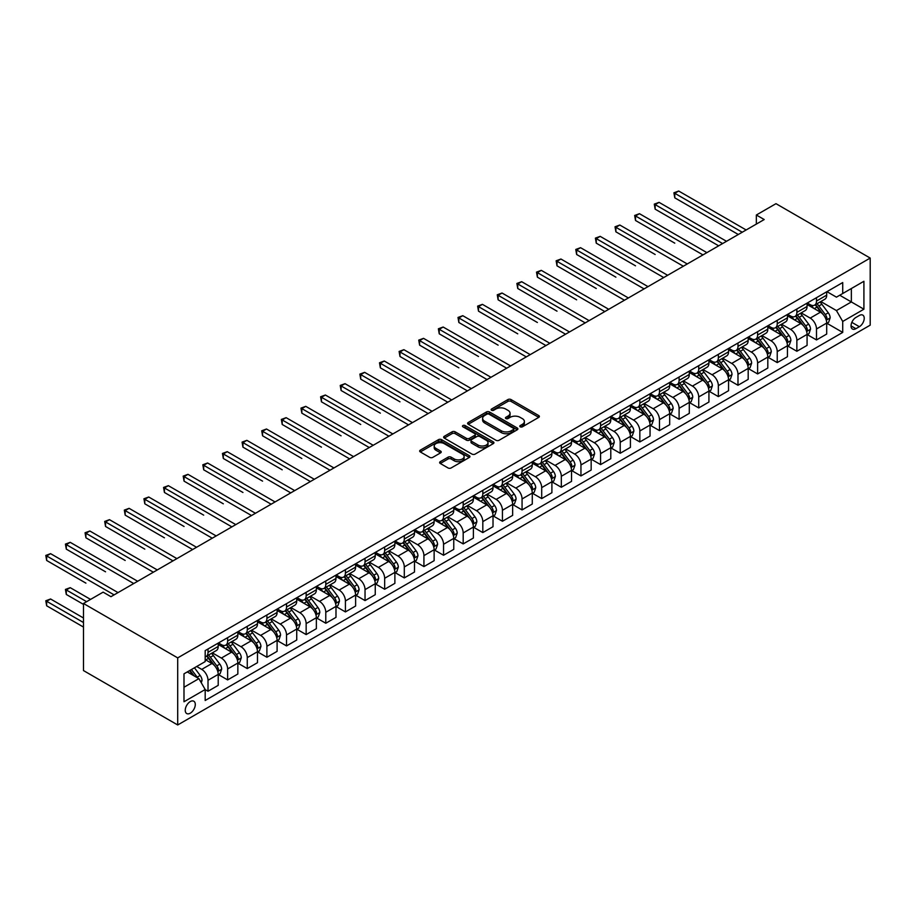 <?xml version="1.0" encoding="UTF-8"?>
<svg xmlns="http://www.w3.org/2000/svg" width="916" height="916" viewBox="0 0 916 916"><rect width="100%" height="100%" fill="white"/><g stroke="black" fill="none" stroke-linecap="round" stroke-linejoin="round"><path stroke-width="1.37" d="M520.231 426.822A1.523 0.882 0 0 0 522.383 426.822L538.757 417.364A2.175 1.26 0 0 0 539.398 416.471A2.175 1.26 0 0 0 538.757 415.578L511.014 399.559A2.175 1.26 0 0 0 507.933 399.559L491.56 409.017A1.523 0.882 0 0 0 491.113 409.647A1.523 0.882 0 0 0 491.56 410.265A1.523 0.882 0 0 0 493.713 410.265L495.831 409.04A6.973 4.03 0 0 1 505.701 409.04L508.014 410.379A6.973 4.03 0 0 1 510.052 413.219A6.973 4.03 0 0 1 508.014 416.07L505.895 417.295A1.523 0.882 0 0 0 505.449 417.914A1.523 0.882 0 0 0 505.895 418.543A1.523 0.882 0 0 0 508.048 418.543L510.166 417.318A6.973 4.03 0 0 1 520.036 417.318L522.349 418.646A6.973 4.03 0 0 1 524.387 421.497A6.973 4.03 0 0 1 522.349 424.348L520.231 425.574A1.523 0.882 0 0 0 519.784 426.192A1.523 0.882 0 0 0 520.231 426.822L520.231 425.574M190.265 713.186A7.11 4.099 120 0 0 194.913 706.923A7.11 4.099 120 0 0 193.814 701.232A7.11 4.099 120 0 0 190.265 701.576A7.11 4.099 120 0 0 185.627 707.839A7.11 4.099 120 0 0 186.715 713.541A7.11 4.099 120 0 0 190.265 713.186M440.275 461.675A2.175 1.26 0 0 0 439.634 462.569A2.175 1.26 0 0 0 440.275 463.462L448.05 467.95A2.175 1.26 0 0 0 451.141 467.95L469.324 457.45A2.175 1.26 0 0 0 469.965 456.557A2.175 1.26 0 0 0 469.324 455.676L441.581 439.657A2.175 1.26 0 0 0 438.501 439.657L420.307 450.157A2.175 1.26 0 0 0 419.677 451.038A2.175 1.26 0 0 0 420.307 451.931L429.707 457.359A2.175 1.26 0 0 0 432.799 457.359L440.573 452.87A2.175 1.26 0 0 0 441.214 451.977A2.175 1.26 0 0 0 440.573 451.084L435.913 448.393A5.828 3.366 0 0 1 434.207 446.012A5.828 3.366 0 0 1 437.802 442.909A5.828 3.366 0 0 1 444.157 443.63L462.431 454.176A5.828 3.366 0 0 1 464.137 456.557A5.828 3.366 0 0 1 460.53 459.672A5.828 3.366 0 0 1 454.176 458.939L451.141 457.187A2.175 1.26 0 0 0 448.05 457.187L440.275 461.675L440.275 463.462M870.2 258.072L775.978 203.673L756.353 215.008L764.207 219.542L110.962 596.682L103.119 592.148L83.482 603.484L177.704 657.883L870.2 258.072L870.2 325.157L177.704 724.968L177.704 657.883M495.991 440.275A2.175 1.26 0 0 0 499.071 440.275L517.265 429.776A2.175 1.26 0 0 0 517.895 428.883A2.175 1.26 0 0 0 517.265 428.001L489.522 411.982A2.175 1.26 0 0 0 486.43 411.982L468.248 422.482A2.175 1.26 0 0 0 467.607 423.364A2.175 1.26 0 0 0 468.248 424.257L495.991 440.275M463.542 427.142A1.523 0.882 0 0 1 465.088 427.36L493.266 443.63L475.106 454.118A2.175 1.26 0 0 1 472.026 454.118L444.283 438.1L444.283 436.314A2.175 1.26 0 0 0 443.642 437.207A2.175 1.26 0 0 0 444.283 438.1M444.283 436.314L452.057 431.825A2.175 1.26 0 0 1 455.149 431.825L466.393 438.317A2.175 1.26 0 0 0 469.484 438.317L474.637 435.34A2.175 1.26 0 0 0 475.278 434.447A2.175 1.26 0 0 0 474.637 433.554L462.924 426.799A1.523 0.882 0 0 1 462.477 426.169A1.523 0.882 0 0 1 463.427 425.356A1.523 0.882 0 0 1 465.088 425.551L493.289 441.833A2.175 1.26 0 0 1 493.93 442.726A2.175 1.26 0 0 1 493.289 443.607L493.289 441.833M859.368 315.459L855.91 317.451A6.881 3.973 120 0 0 851.411 323.52A6.881 3.973 120 0 0 852.464 329.039A6.881 3.973 120 0 0 855.91 328.695L859.368 326.703A6.881 3.973 120 0 0 863.857 320.634A6.881 3.973 120 0 0 862.803 315.115A6.881 3.973 120 0 0 859.368 315.459M826.942 291.666L836.434 297.15L842.72 293.521L842.72 282.552L205.184 650.623L205.184 661.604L183.99 673.832L183.99 701.759L205.184 689.519L205.184 700.488L842.72 332.416L842.72 321.447L836.434 310.57L820.828 301.547M842.72 293.521L863.914 281.281L863.914 309.207L842.72 321.447M83.482 603.484L83.482 670.569L177.704 724.968M756.353 215.008L756.353 224.076M839.732 295.238L851.353 301.948L851.353 288.54L863.914 281.281M836.434 310.57L851.353 301.948L863.914 309.207M183.99 687.252L198.898 678.642L187.288 671.932M205.184 689.611L208.012 691.248L208.012 680.279A8.885 5.13 -120 0 0 201.726 669.39L196.7 666.493M208.012 691.248L218.214 685.351L218.214 674.382A8.885 5.13 -120 0 0 211.94 663.505L205.184 659.6M218.455 674.611L227.637 679.912L227.637 668.943A8.885 5.13 -120 0 0 221.363 658.066L212.34 652.856M227.637 679.912L237.851 674.016L237.851 663.047A8.885 5.13 -120 0 0 231.565 652.169L218.214 644.463M238.08 663.276L247.263 668.577L247.263 657.608A8.885 5.13 -120 0 0 240.988 646.73L231.966 641.521M247.263 668.577L257.476 662.692L257.476 651.723A8.885 5.13 -120 0 0 251.19 640.834L237.851 633.128M257.705 651.94L266.899 657.253L266.899 646.272A8.885 5.13 -120 0 0 260.613 635.395L251.591 630.197M266.899 657.253L277.101 651.356L277.101 640.387A8.885 5.13 -120 0 0 270.827 629.51L257.476 621.804M277.342 640.616L286.525 645.917L286.525 634.948A8.885 5.13 -120 0 0 280.239 624.071L271.228 618.861M286.525 645.917L296.727 640.021L296.727 629.052A8.885 5.13 -120 0 0 290.452 618.174L277.101 610.468M296.967 629.281L306.15 634.582L306.15 623.613A8.885 5.13 -120 0 0 299.875 612.735L290.853 607.526M306.15 634.582L316.364 628.685L316.364 617.716A8.885 5.13 -120 0 0 310.077 606.839L296.727 599.133M316.593 617.945L325.787 623.246L325.787 612.277A8.885 5.13 -120 0 0 319.501 601.4L310.478 596.19M325.787 623.246L335.989 617.361L335.989 606.392A8.885 5.13 -120 0 0 329.703 595.503L316.364 587.797M336.229 606.61L345.412 611.922L345.412 600.953A8.885 5.13 -120 0 0 339.126 590.064L330.115 584.866M345.412 611.922L355.614 606.026L355.614 595.057A8.885 5.13 -120 0 0 349.34 584.179L335.989 576.473M355.855 595.285L365.037 600.587L365.037 589.618A8.885 5.13 -120 0 0 358.763 578.74L349.74 573.53M365.037 600.587L375.251 594.69L375.251 583.721A8.885 5.13 -120 0 0 368.965 572.844L355.614 565.138M375.48 583.95L384.663 589.251L384.663 578.282A8.885 5.13 -120 0 0 378.388 567.405L369.366 562.195M384.663 589.251L394.876 583.355L394.876 572.385A8.885 5.13 -120 0 0 388.59 561.508L375.251 553.802M395.105 572.615L404.3 577.916L404.3 566.947A8.885 5.13 -120 0 0 398.013 556.069L388.991 550.86M404.3 577.916L414.501 572.031L414.501 561.061A8.885 5.13 -120 0 0 408.227 550.173L394.876 542.467M414.742 561.279L423.925 566.592L423.925 555.623A8.885 5.13 -120 0 0 417.639 544.734L408.628 539.535M423.925 566.592L434.127 560.695L434.127 549.726A8.885 5.13 -120 0 0 427.852 538.848L414.501 531.143M434.367 549.955L443.55 555.256L443.55 544.287A8.885 5.13 -120 0 0 437.275 533.41L428.253 528.2M443.55 555.256L453.764 549.36L453.764 538.39A8.885 5.13 -120 0 0 447.477 527.513L434.127 519.807M453.993 538.619L463.187 543.921L463.187 532.952A8.885 5.13 -120 0 0 456.901 522.074L447.878 516.864M463.187 543.921L473.389 538.035L473.389 527.055A8.885 5.13 -120 0 0 467.103 516.177L453.764 508.472M473.629 527.284L482.812 532.585L482.812 521.616A8.885 5.13 -120 0 0 476.526 510.739L467.515 505.529M482.812 532.585L493.014 526.7L493.014 515.731A8.885 5.13 -120 0 0 486.74 504.853L473.389 497.148M493.255 515.96L502.437 521.261L502.437 510.292A8.885 5.13 -120 0 0 496.163 499.403L487.14 494.205M502.437 521.261L512.651 515.365L512.651 504.395A8.885 5.13 -120 0 0 506.365 493.518L493.014 485.812M512.88 504.624L522.063 509.926L522.063 498.957A8.885 5.13 -120 0 0 515.788 488.079L506.766 482.869M522.063 509.926L532.276 504.029L532.276 493.06A8.885 5.13 -120 0 0 525.99 482.182L512.651 474.477M532.505 493.289L541.7 498.59L541.7 487.621A8.885 5.13 -120 0 0 535.413 476.744L526.391 471.534M541.7 498.59L551.901 492.705L551.901 481.736A8.885 5.13 -120 0 0 545.627 470.847L532.276 463.141M552.142 481.953L561.325 487.266L561.325 476.286A8.885 5.13 -120 0 0 555.039 465.408L546.028 460.21M561.325 487.266L571.527 481.369L571.527 470.4A8.885 5.13 -120 0 0 565.252 459.523L551.901 451.817M571.767 470.629L580.95 475.931L580.95 464.962A8.885 5.13 -120 0 0 574.675 454.084L565.653 448.874M580.95 475.931L591.163 470.034L591.163 459.065A8.885 5.13 -120 0 0 584.877 448.187L571.527 440.481M591.393 459.294L600.587 464.595L600.587 453.626A8.885 5.13 -120 0 0 594.301 442.749L585.278 437.539M600.587 464.595L610.789 458.698L610.789 447.729A8.885 5.13 -120 0 0 604.503 436.852L591.163 429.146M611.029 447.958L620.212 453.26L620.212 442.291A8.885 5.13 -120 0 0 613.926 431.413L604.915 426.203M620.212 453.26L630.414 447.374L630.414 436.405A8.885 5.13 -120 0 0 624.139 425.516L610.789 417.81M630.655 436.623L639.837 441.936L639.837 430.967A8.885 5.13 -120 0 0 633.563 420.078L624.54 414.879M639.837 441.936L650.051 436.039L650.051 425.07A8.885 5.13 -120 0 0 643.765 414.192L630.414 406.486M650.28 425.299L659.463 430.6L659.463 419.631A8.885 5.13 -120 0 0 653.188 408.754L644.166 403.544M659.463 430.6L669.676 424.703L669.676 413.734A8.885 5.13 -120 0 0 663.39 402.857L650.051 395.151M669.905 413.963L679.1 419.265L679.1 408.296A8.885 5.13 -120 0 0 672.813 397.418L663.791 392.208M679.1 419.265L689.301 413.368L689.301 402.399A8.885 5.13 -120 0 0 683.027 391.521L669.676 383.815M689.542 402.628L698.725 407.929L698.725 396.96A8.885 5.13 -120 0 0 692.439 386.083L683.428 380.873M698.725 407.929L708.927 402.044L708.927 391.075A8.885 5.13 -120 0 0 702.652 380.186L689.301 372.48M709.167 391.292L718.35 396.605L718.35 385.636A8.885 5.13 -120 0 0 712.076 374.747L703.053 369.549M718.35 396.605L728.563 390.708L728.563 379.739A8.885 5.13 -120 0 0 722.277 368.862L708.927 361.156M728.793 379.968L737.987 385.27L737.987 374.3A8.885 5.13 -120 0 0 731.701 363.423L722.678 358.213M737.987 385.27L748.189 379.373L748.189 368.404A8.885 5.13 -120 0 0 741.903 357.526L728.563 349.82M748.429 368.633L757.612 373.934L757.612 362.965A8.885 5.13 -120 0 0 751.326 352.087L742.315 346.878M757.612 373.934L767.814 368.049L767.814 357.068A8.885 5.13 -120 0 0 761.54 346.191L748.189 338.485M768.055 357.297L777.237 362.599L777.237 351.63A8.885 5.13 -120 0 0 770.963 340.752L761.94 335.542M777.237 362.599L787.451 356.713L787.451 345.744A8.885 5.13 -120 0 0 781.165 334.867L767.814 327.161M787.68 345.973L796.863 351.275L796.863 340.305A8.885 5.13 -120 0 0 790.588 329.416L781.566 324.218M796.863 351.275L807.076 345.378L807.076 334.409A8.885 5.13 -120 0 0 800.79 323.531L787.451 315.825M807.305 334.638L816.5 339.939L816.5 328.97A8.885 5.13 -120 0 0 810.213 318.092L801.191 312.883M816.5 339.939L826.701 334.042L826.701 323.073A8.885 5.13 -120 0 0 820.427 312.196L807.076 304.49M807.305 302.99L810.213 304.673A8.885 5.13 -120 0 0 814.656 305.108A8.885 5.13 -120 0 0 816.5 301.043L816.5 297.689M787.68 314.325L790.588 316.009A8.885 5.13 -120 0 0 795.031 316.444A8.885 5.13 -120 0 0 796.863 312.379L796.863 309.024M768.055 325.661L770.963 327.333A8.885 5.13 -120 0 0 775.394 327.779A8.885 5.13 -120 0 0 777.237 323.714L777.237 320.36M748.429 336.996L751.326 338.668A8.885 5.13 -120 0 0 755.769 339.115A8.885 5.13 -120 0 0 757.612 335.038L757.612 331.684M728.793 348.32L731.701 350.004A8.885 5.13 -120 0 0 736.143 350.439A8.885 5.13 -120 0 0 737.987 346.374L737.987 343.019M709.167 359.656L712.076 361.339A8.885 5.13 -120 0 0 716.518 361.774A8.885 5.13 -120 0 0 718.35 357.709L718.35 354.355M689.542 370.991L692.439 372.663A8.885 5.13 -120 0 0 696.881 373.11A8.885 5.13 -120 0 0 698.725 369.045L698.725 365.69M669.905 382.327L672.813 383.999A8.885 5.13 -120 0 0 677.256 384.434A8.885 5.13 -120 0 0 679.1 380.369L679.1 377.014M650.28 393.651L653.188 395.334A8.885 5.13 -120 0 0 657.631 395.769A8.885 5.13 -120 0 0 659.463 391.705L659.463 388.35M630.655 404.986L633.563 406.658A8.885 5.13 -120 0 0 637.994 407.105A8.885 5.13 -120 0 0 639.837 403.04L639.837 399.685M611.029 416.322L613.926 417.994A8.885 5.13 -120 0 0 618.369 418.44A8.885 5.13 -120 0 0 620.212 414.375L620.212 411.021M591.393 427.646L594.301 429.329A8.885 5.13 -120 0 0 598.743 429.764A8.885 5.13 -120 0 0 600.587 425.7L600.587 422.345M571.767 438.982L574.675 440.665A8.885 5.13 -120 0 0 579.118 441.1A8.885 5.13 -120 0 0 580.95 437.035L580.95 433.68M552.142 450.317L555.039 451.989A8.885 5.13 -120 0 0 559.481 452.435A8.885 5.13 -120 0 0 561.325 448.371L561.325 445.016M532.505 461.653L535.413 463.324A8.885 5.13 -120 0 0 539.856 463.771A8.885 5.13 -120 0 0 541.7 459.695L541.7 456.34M512.88 472.977L515.788 474.66A8.885 5.13 -120 0 0 520.231 475.095A8.885 5.13 -120 0 0 522.063 471.03L522.063 467.675M493.255 484.312L496.163 485.995A8.885 5.13 -120 0 0 500.594 486.43A8.885 5.13 -120 0 0 502.437 482.366L502.437 479.011M473.629 495.648L476.526 497.319A8.885 5.13 -120 0 0 480.969 497.766A8.885 5.13 -120 0 0 482.812 493.701L482.812 490.346M453.993 506.983L456.901 508.655A8.885 5.13 -120 0 0 461.343 509.101A8.885 5.13 -120 0 0 463.187 505.025L463.187 501.67M434.367 518.307L437.275 519.99A8.885 5.13 -120 0 0 441.718 520.425A8.885 5.13 -120 0 0 443.55 516.361L443.55 513.006M414.742 529.643L417.639 531.326A8.885 5.13 -120 0 0 422.081 531.761A8.885 5.13 -120 0 0 423.925 527.696L423.925 524.341M395.105 540.978L398.013 542.65A8.885 5.13 -120 0 0 402.456 543.096A8.885 5.13 -120 0 0 404.3 539.032L404.3 535.677M375.48 552.314L378.388 553.985A8.885 5.13 -120 0 0 382.831 554.42A8.885 5.13 -120 0 0 384.663 550.356L384.663 547.001M355.855 563.638L358.763 565.321A8.885 5.13 -120 0 0 363.194 565.756A8.885 5.13 -120 0 0 365.037 561.691L365.037 558.336M336.229 574.973L339.126 576.645A8.885 5.13 -120 0 0 343.569 577.091A8.885 5.13 -120 0 0 345.412 573.027L345.412 569.672M316.593 586.309L319.501 587.98A8.885 5.13 -120 0 0 323.943 588.427A8.885 5.13 -120 0 0 325.787 584.362L325.787 581.007M296.967 597.633L299.875 599.316A8.885 5.13 -120 0 0 304.318 599.751A8.885 5.13 -120 0 0 306.15 595.686L306.15 592.331M277.342 608.968L280.239 610.651A8.885 5.13 -120 0 0 284.681 611.087A8.885 5.13 -120 0 0 286.525 607.022L286.525 603.667M257.705 620.304L260.613 621.975A8.885 5.13 -120 0 0 265.056 622.422A8.885 5.13 -120 0 0 266.899 618.357L266.899 615.002M238.08 631.639L240.988 633.311A8.885 5.13 -120 0 0 245.431 633.758A8.885 5.13 -120 0 0 247.263 629.681L247.263 626.326M218.455 642.963L221.363 644.646A8.885 5.13 -120 0 0 225.794 645.082A8.885 5.13 -120 0 0 227.637 641.017L227.637 637.662M826.942 323.302L842.72 332.416M814.656 305.108L824.858 299.223A8.885 5.13 -120 0 0 826.701 295.158L826.701 291.803M795.031 316.444L805.233 310.547A8.885 5.13 -120 0 0 807.076 306.482L807.076 303.127M775.394 327.779L785.607 321.882A8.885 5.13 -120 0 0 787.451 317.818L787.451 314.463M755.769 339.115L765.982 333.218A8.885 5.13 -120 0 0 767.814 329.153L767.814 325.798M736.143 350.439L746.345 344.553A8.885 5.13 -120 0 0 748.189 340.477L748.189 337.122M716.518 361.774L726.72 355.877A8.885 5.13 -120 0 0 728.563 351.813L728.563 348.458M696.881 373.11L707.095 367.213A8.885 5.13 -120 0 0 708.927 363.148L708.927 359.793M677.256 384.434L687.458 378.548A8.885 5.13 -120 0 0 689.301 374.484L689.301 371.129M657.631 395.769L667.833 389.884A8.885 5.13 -120 0 0 669.676 385.808L669.676 382.453M637.994 407.105L648.207 401.208A8.885 5.13 -120 0 0 650.051 397.143L650.051 393.788M618.369 418.44L628.582 412.543A8.885 5.13 -120 0 0 630.414 408.479L630.414 405.124M598.743 429.764L608.945 423.879A8.885 5.13 -120 0 0 610.789 419.814L610.789 416.459M579.118 441.1L589.32 435.203A8.885 5.13 -120 0 0 591.163 431.138L591.163 427.783M559.481 452.435L569.695 446.539A8.885 5.13 -120 0 0 571.527 442.474L571.527 439.119M539.856 463.771L550.058 457.874A8.885 5.13 -120 0 0 551.901 453.809L551.901 450.454M520.231 475.095L530.433 469.21A8.885 5.13 -120 0 0 532.276 465.145L532.276 461.79M500.594 486.43L510.807 480.534A8.885 5.13 -120 0 0 512.651 476.469L512.651 473.114M480.969 497.766L491.182 491.869A8.885 5.13 -120 0 0 493.014 487.804L493.014 484.45M461.343 509.101L471.545 503.205A8.885 5.13 -120 0 0 473.389 499.14L473.389 495.785M441.718 520.425L451.92 514.54A8.885 5.13 -120 0 0 453.764 510.464L453.764 507.109M422.081 531.761L432.295 525.864A8.885 5.13 -120 0 0 434.127 521.799L434.127 518.445M402.456 543.096L412.658 537.2A8.885 5.13 -120 0 0 414.501 533.135L414.501 529.78M382.831 554.42L393.033 548.535A8.885 5.13 -120 0 0 394.876 544.47L394.876 541.116M363.194 565.756L373.407 559.871A8.885 5.13 -120 0 0 375.251 555.794L375.251 552.44M343.569 577.091L353.782 571.195A8.885 5.13 -120 0 0 355.614 567.13L355.614 563.775M323.943 588.427L334.145 582.53A8.885 5.13 -120 0 0 335.989 578.465L335.989 575.111M304.318 599.751L314.52 593.866A8.885 5.13 -120 0 0 316.364 589.801L316.364 586.446M284.681 611.087L294.895 605.19A8.885 5.13 -120 0 0 296.727 601.125L296.727 597.77M265.056 622.422L275.258 616.525A8.885 5.13 -120 0 0 277.101 612.461L277.101 609.106M245.431 633.758L255.633 627.861A8.885 5.13 -120 0 0 257.476 623.796L257.476 620.441M225.794 645.082L236.007 639.196A8.885 5.13 -120 0 0 237.851 635.132L237.851 631.777M205.184 656.772A8.885 5.13 -120 0 0 206.169 656.417L216.382 650.52A8.885 5.13 -120 0 0 218.214 646.456L218.214 643.101M206.169 656.417A8.885 5.13 -120 0 0 208.012 652.352L208.012 648.997M198.898 678.642L205.184 689.519M520.838 427.028L522.349 426.158A6.973 4.03 0 0 0 524.387 423.318L524.387 421.497M510.052 413.219L510.052 415.04A6.973 4.03 0 0 1 508.014 417.879L506.502 418.761M538.734 417.375L511.014 401.38A2.175 1.26 0 0 0 507.933 401.38L492.167 410.483M517.265 428.001L517.265 429.776L489.522 413.792A2.175 1.26 0 0 0 486.43 413.792L468.271 424.28L468.248 422.482M513.407 429.512A1.523 0.882 0 0 0 513.853 428.883A1.523 0.882 0 0 0 513.407 428.264L489.052 414.204A1.523 0.882 0 0 0 486.9 414.204L484.656 415.498A6.973 4.03 0 0 0 482.618 418.337A6.973 4.03 0 0 0 484.656 421.188L501.304 430.795A6.973 4.03 0 0 0 511.174 430.795L513.407 429.512L513.407 431.322A1.523 0.882 0 0 0 513.853 430.703L513.853 428.883M482.618 418.337L482.618 420.158A6.973 4.03 0 0 0 484.656 422.997L484.656 421.188M513.407 431.322L511.174 432.615A6.973 4.03 0 0 1 501.304 432.615L484.656 422.997M444.306 438.111L452.057 433.634L452.057 431.825M475.278 434.447L475.278 436.256A2.175 1.26 0 0 1 474.637 437.15L469.484 440.127A2.175 1.26 0 0 1 466.393 440.127L455.149 433.634A2.175 1.26 0 0 0 452.057 433.634M478.072 445.061A5.828 3.366 0 0 0 484.427 445.794A5.828 3.366 0 0 0 488.022 442.68A5.828 3.366 0 0 0 486.316 440.298L479.881 436.577A2.175 1.26 0 0 0 476.801 436.577L471.637 439.565A2.175 1.26 0 0 0 470.996 440.459A2.175 1.26 0 0 0 471.637 441.34L478.072 445.061L478.072 446.871A5.828 3.366 0 0 0 484.427 447.603A5.828 3.366 0 0 0 488.022 444.489L488.022 442.68M470.996 440.459L470.996 442.268A2.175 1.26 0 0 0 471.637 443.161L471.637 441.34M478.072 446.871L471.637 443.161M464.137 456.557L464.137 458.378A5.828 3.366 0 0 1 460.53 461.481A5.828 3.366 0 0 1 454.176 460.759L451.141 458.996A2.175 1.26 0 0 0 448.05 458.996L440.298 463.473M434.207 446.012L434.207 447.832A5.828 3.366 0 0 0 435.913 450.214L435.913 448.393M440.55 452.882L435.913 450.214M469.301 457.462L441.581 441.466A2.175 1.26 0 0 0 438.501 441.466L420.341 451.954L420.307 450.157M826.701 323.44L828.591 322.352L830.159 317.818A5.885 3.401 -120 0 0 828.282 312.803L821.858 304.238A16.992 9.813 -120 0 0 820.015 302.017M813.626 308.28A16.992 9.813 -120 0 0 810.145 304.639M826.163 319.833L826.976 318.07A5.885 3.401 -120 0 0 825.293 314.531L818.881 305.967A16.992 9.813 -120 0 0 817.026 303.746M815.446 304.662A14.106 8.141 60 0 1 817.759 307.284L823.186 314.531M674.783 243.164L635.521 220.493L635.521 215.958L639.448 213.691L706.889 252.633M815.137 304.833A16.992 9.813 60 0 1 816.992 307.055L821.263 312.745M742.223 232.229L674.783 193.299L678.699 191.032L746.151 229.973M738.296 234.496L674.783 197.833L674.783 193.299L673.913 192.795L678.699 191.032M674.783 197.833L673.913 192.795M807.076 334.775L808.954 333.687L810.534 329.153A5.885 3.401 -120 0 0 808.645 324.138L802.233 315.573A16.992 9.813 -120 0 0 800.378 313.352M794 319.604A16.992 9.813 -120 0 0 790.519 315.963M806.538 331.168L807.351 329.405A5.885 3.401 -120 0 0 805.668 325.856L799.256 317.291A16.992 9.813 -120 0 0 797.401 315.081M795.821 315.986A14.106 8.141 60 0 1 798.134 318.619L803.561 325.867M655.146 254.488L615.895 231.828L615.895 227.294L619.823 225.027L687.263 263.968M795.512 316.169A16.992 9.813 60 0 1 797.367 318.379L801.637 324.081M787.451 346.099L789.329 345.011L790.897 340.477A5.885 3.401 -120 0 0 789.019 335.474L782.607 326.909A16.992 9.813 -120 0 0 780.753 324.688M774.375 330.939A16.992 9.813 -120 0 0 770.894 327.298M786.913 342.504L787.726 340.729A5.885 3.401 -120 0 0 786.043 337.191L779.619 328.626A16.992 9.813 -120 0 0 777.764 326.405M776.184 327.321A14.106 8.141 60 0 1 778.497 329.955L783.936 337.202M635.521 265.823L596.259 243.164L596.259 238.629L600.186 236.362L667.638 275.292M775.886 327.493A16.992 9.813 60 0 1 777.741 329.714L782.001 335.416M767.814 357.435L769.703 356.347L771.272 351.813A5.885 3.401 -120 0 0 769.394 346.809L762.982 338.233A16.992 9.813 -120 0 0 761.127 336.023M754.738 342.275A16.992 9.813 -120 0 0 751.269 338.634M767.276 353.828L768.089 352.065A5.885 3.401 -120 0 0 766.406 348.527L759.994 339.962A16.992 9.813 -120 0 0 758.139 337.741M756.559 338.657A14.106 8.141 60 0 1 758.872 341.29L764.299 348.538M615.895 277.159L576.633 254.488L576.633 249.954L580.561 247.686L648.001 286.628M756.261 338.828A16.992 9.813 60 0 1 758.105 341.05L762.375 346.74M722.598 243.564L655.146 204.623L659.073 202.367L726.514 241.297M718.671 245.831L655.146 209.157L655.146 204.623L654.287 204.131L659.073 202.367M655.146 209.157L654.287 204.131M702.961 254.9L634.662 215.466L639.448 213.691M635.521 220.493L634.662 215.466M683.336 266.235L615.025 226.79L619.823 225.027M615.895 231.828L615.025 226.79M748.189 368.77L750.078 367.682L751.647 363.148A5.885 3.401 -120 0 0 749.769 358.133L743.345 349.569A16.992 9.813 -120 0 0 741.491 347.347M735.113 353.599A16.992 9.813 -120 0 0 731.632 349.969M747.651 365.163L748.464 363.4A5.885 3.401 -120 0 0 746.78 359.862L740.368 351.297A16.992 9.813 -120 0 0 738.514 349.076M736.933 349.981A14.106 8.141 60 0 1 739.246 352.614L744.674 359.862M596.259 288.494L557.008 265.823L557.008 261.289L560.935 259.022L628.376 297.963M736.624 350.164A16.992 9.813 60 0 1 738.479 352.385L742.75 358.076M663.711 277.559L595.4 238.126L600.186 236.362M596.259 243.164L595.4 238.126M728.563 380.106L730.441 379.018L732.01 374.484A5.885 3.401 -120 0 0 730.132 369.469L723.72 360.904A16.992 9.813 -120 0 0 721.865 358.683M715.488 364.934A16.992 9.813 -120 0 0 712.007 361.293M728.025 376.499L728.838 374.736A5.885 3.401 -120 0 0 727.155 371.186L720.732 362.621A16.992 9.813 -120 0 0 718.888 360.412M717.297 361.316A14.106 8.141 60 0 1 719.621 363.95L725.048 371.198M576.633 299.818L537.383 277.159L537.383 272.625L541.299 270.357L608.751 309.299M716.999 361.499A16.992 9.813 60 0 1 718.854 363.709L723.113 369.411M708.927 391.43L710.816 390.342L712.385 385.808A5.885 3.401 -120 0 0 710.507 380.804L704.095 372.24A16.992 9.813 -120 0 0 702.24 370.018M695.862 376.27A16.992 9.813 -120 0 0 692.382 372.629M708.4 387.834L709.213 386.06A5.885 3.401 -120 0 0 707.518 382.522L701.106 373.957A16.992 9.813 -120 0 0 699.252 371.736M697.671 372.652A14.106 8.141 60 0 1 699.984 375.285L705.423 382.533M557.008 311.154L517.746 288.494L517.746 283.96L521.673 281.693L589.114 320.623M697.374 372.823A16.992 9.813 60 0 1 699.229 375.045L703.488 380.735M689.301 402.765L691.191 401.677L692.759 397.143A5.885 3.401 -120 0 0 690.882 392.128L684.458 383.564A16.992 9.813 -120 0 0 682.615 381.354M676.226 387.605A16.992 9.813 -120 0 0 672.745 383.964M688.763 399.158L689.576 397.395A5.885 3.401 -120 0 0 687.893 393.857L681.481 385.293A16.992 9.813 -120 0 0 679.626 383.071M678.046 383.987A14.106 8.141 60 0 1 680.359 386.621L685.786 393.869M537.383 322.489L498.121 299.818L498.121 295.284L502.048 293.017L569.489 331.958M677.737 384.159A16.992 9.813 60 0 1 679.592 386.38L683.863 392.071M669.676 414.101L671.554 413.013L673.134 408.479A5.885 3.401 -120 0 0 671.245 403.464L664.833 394.899A16.992 9.813 -120 0 0 662.978 392.678M656.6 398.929A16.992 9.813 -120 0 0 653.119 395.288M669.138 410.494L669.951 408.731A5.885 3.401 -120 0 0 668.268 405.193L661.856 396.628A16.992 9.813 -120 0 0 660.001 394.407M658.421 395.311A14.106 8.141 60 0 1 660.734 397.945L666.161 405.193M517.746 333.825L478.495 311.154L478.495 306.62L482.423 304.352L549.863 343.294M658.112 395.494A16.992 9.813 60 0 1 659.967 397.716L664.237 403.406M650.051 425.436L651.929 424.348L653.497 419.814A5.885 3.401 -120 0 0 651.62 414.799L645.207 406.235A16.992 9.813 -120 0 0 643.353 404.013M636.975 410.265A16.992 9.813 -120 0 0 633.494 406.624M649.513 421.829L650.326 420.055A5.885 3.401 -120 0 0 648.643 416.517L642.219 407.952A16.992 9.813 -120 0 0 640.364 405.731M638.784 406.647A14.106 8.141 60 0 1 641.097 409.28L646.536 416.528M498.121 345.149L458.859 322.489L458.859 317.955L462.786 315.688L530.238 354.629M638.486 406.819A16.992 9.813 60 0 1 640.341 409.04L644.601 414.742M644.074 288.895L575.775 249.461L580.561 247.686M576.633 254.488L575.775 249.461M624.449 300.23L556.138 260.797L560.935 259.022M557.008 265.823L556.138 260.797M604.823 311.566L536.513 272.121L541.299 270.357M537.383 277.159L536.513 272.121M585.198 322.89L516.887 283.456L521.673 281.693M517.746 288.494L516.887 283.456M565.561 334.225L497.262 294.792L502.048 293.017M498.121 299.818L497.262 294.792M630.414 436.76L632.303 435.673L633.872 431.138A5.885 3.401 -120 0 0 631.994 426.135L625.582 417.57A16.992 9.813 -120 0 0 623.727 415.349M617.338 421.6A16.992 9.813 -120 0 0 613.869 417.959M629.876 433.154L630.689 431.39A5.885 3.401 -120 0 0 629.006 427.852L622.594 419.288A16.992 9.813 -120 0 0 620.739 417.066M619.159 417.982A14.106 8.141 60 0 1 621.472 420.616L626.899 427.864M478.495 356.484L439.233 333.813L439.233 329.291L443.161 327.023L510.601 365.953M618.861 418.154A16.992 9.813 60 0 1 620.705 420.375L624.975 426.066M545.936 345.561L477.625 306.127L482.423 304.352M478.495 311.154L477.625 306.127M610.789 448.096L612.678 447.008L614.247 442.474A5.885 3.401 -120 0 0 612.369 437.459L605.945 428.894A16.992 9.813 -120 0 0 604.091 426.673M597.713 432.936A16.992 9.813 -120 0 0 594.232 429.295M610.251 444.489L611.064 442.726A5.885 3.401 -120 0 0 609.38 439.188L602.968 430.623A16.992 9.813 -120 0 0 601.114 428.402M599.533 429.318A14.106 8.141 60 0 1 601.846 431.94L607.274 439.188M458.859 367.82L419.608 345.149L419.608 340.615L423.535 338.348L490.976 377.289M599.224 429.49A16.992 9.813 60 0 1 601.079 431.711L605.35 437.401M526.311 356.897L458 317.451L462.786 315.688M458.859 322.489L458 317.451M591.163 459.431L593.041 458.344L594.61 453.809A5.885 3.401 -120 0 0 592.732 448.794L586.32 440.23A16.992 9.813 -120 0 0 584.465 438.008M578.088 444.26A16.992 9.813 -120 0 0 574.607 440.619M590.625 455.825L591.438 454.061A5.885 3.401 -120 0 0 589.755 450.523L583.332 441.959A16.992 9.813 -120 0 0 581.488 439.737M579.897 440.642A14.106 8.141 60 0 1 582.221 443.275L587.648 450.523M439.233 379.144L399.983 356.484L399.983 351.95L403.899 349.683L471.351 388.624M579.599 440.825A16.992 9.813 60 0 1 581.454 443.046L585.713 448.737M506.674 368.221L438.375 328.787L443.161 327.023M439.233 333.813L438.375 328.787M571.527 470.755L573.416 469.668L574.985 465.145A5.885 3.401 -120 0 0 573.107 460.13L566.695 451.565A16.992 9.813 -120 0 0 564.84 449.344M558.462 455.595A16.992 9.813 -120 0 0 554.981 451.954M571 467.16L571.813 465.385A5.885 3.401 -120 0 0 570.118 461.847L563.706 453.283A16.992 9.813 -120 0 0 561.851 451.061M560.271 451.977A14.106 8.141 60 0 1 562.584 454.611L568.023 461.859M419.608 390.479L380.346 367.82L380.346 363.286L384.273 361.019L451.714 399.96M559.974 452.149A16.992 9.813 60 0 1 561.829 454.37L566.088 460.072M487.049 379.556L418.738 340.122L423.535 338.348M419.608 345.149L418.738 340.122M551.901 482.091L553.791 481.003L555.359 476.469A5.885 3.401 -120 0 0 553.482 471.465L547.058 462.901A16.992 9.813 -120 0 0 545.215 460.679M538.826 466.931A16.992 9.813 -120 0 0 535.345 463.29M551.363 478.484L552.176 476.721A5.885 3.401 -120 0 0 550.493 473.183L544.081 464.618A16.992 9.813 -120 0 0 542.226 462.397M540.646 463.313A14.106 8.141 60 0 1 542.959 465.946L548.386 473.194M399.983 401.815L360.721 379.144L360.721 374.621L364.648 372.354L432.089 411.284M540.337 463.485A16.992 9.813 60 0 1 542.192 465.706L546.463 471.397M467.423 390.892L399.113 351.446L403.899 349.683M399.983 356.484L399.113 351.446M532.276 493.426L534.154 492.339L535.734 487.804A5.885 3.401 -120 0 0 533.845 482.789L527.433 474.225A16.992 9.813 -120 0 0 525.578 472.003M519.2 478.267A16.992 9.813 -120 0 0 515.719 474.625M531.738 489.82L532.551 488.056A5.885 3.401 -120 0 0 530.868 484.518L524.456 475.954A16.992 9.813 -120 0 0 522.601 473.732M521.021 474.648A14.106 8.141 60 0 1 523.334 477.27L528.761 484.518M380.346 413.15L341.095 390.479L341.095 385.945L345.023 383.678L412.463 422.62M520.712 474.82A16.992 9.813 60 0 1 522.567 477.041L526.837 482.732M447.798 402.216L379.487 362.782L384.273 361.019M380.346 367.82L379.487 362.782M512.651 504.762L514.529 503.674L516.097 499.14A5.885 3.401 -120 0 0 514.22 494.125L507.808 485.56A16.992 9.813 -120 0 0 505.953 483.339M499.575 489.591A16.992 9.813 -120 0 0 496.094 485.949M512.113 501.155L512.926 499.392A5.885 3.401 -120 0 0 511.243 495.842L504.819 487.278A16.992 9.813 -120 0 0 502.964 485.068M501.384 485.972A14.106 8.141 60 0 1 503.697 488.606L509.136 495.854M360.721 424.474L321.459 401.815L321.459 397.281L325.386 395.014L392.838 433.955M501.086 486.156A16.992 9.813 60 0 1 502.941 488.365L507.201 494.067M493.014 516.086L494.903 514.998L496.472 510.464A5.885 3.401 -120 0 0 494.594 505.46L488.182 496.896A16.992 9.813 -120 0 0 486.327 494.674M479.938 500.926A16.992 9.813 -120 0 0 476.469 497.285M492.476 512.491L493.289 510.716A5.885 3.401 -120 0 0 491.606 507.178L485.194 498.613A16.992 9.813 -120 0 0 483.339 496.392M481.759 497.308A14.106 8.141 60 0 1 484.072 499.941L489.499 507.189M341.095 435.81L301.833 413.15L301.833 408.616L305.761 406.349L373.201 445.279M481.461 497.48A16.992 9.813 60 0 1 483.305 499.701L487.575 505.403M473.389 527.421L475.278 526.334L476.847 521.799A5.885 3.401 -120 0 0 474.969 516.796L468.545 508.231A16.992 9.813 -120 0 0 466.691 506.01M460.313 512.262A16.992 9.813 -120 0 0 456.832 508.62M472.851 523.815L473.664 522.051A5.885 3.401 -120 0 0 471.98 518.513L465.568 509.949A16.992 9.813 -120 0 0 463.714 507.727M462.133 508.643A14.106 8.141 60 0 1 464.446 511.277L469.874 518.525M321.459 447.145L282.208 424.474L282.208 419.94L286.136 417.673L353.576 456.615M461.824 508.815A16.992 9.813 60 0 1 463.679 511.036L467.95 516.727M453.764 538.757L455.641 537.669L457.21 533.135A5.885 3.401 -120 0 0 455.332 528.12L448.92 519.555A16.992 9.813 -120 0 0 447.065 517.334M440.688 523.586A16.992 9.813 -120 0 0 437.207 519.956M453.225 535.15L454.038 533.387A5.885 3.401 -120 0 0 452.355 529.849L445.932 521.284A16.992 9.813 -120 0 0 444.088 519.063M442.497 519.967A14.106 8.141 60 0 1 444.821 522.601L450.248 529.849M301.833 458.481L262.583 435.81L262.583 431.276L266.499 429.009L333.951 467.95M442.199 520.151A16.992 9.813 60 0 1 444.054 522.372L448.313 528.063M434.127 550.092L436.016 549.005L437.585 544.47A5.885 3.401 -120 0 0 435.707 539.455L429.295 530.891A16.992 9.813 -120 0 0 427.44 528.669M421.062 534.921A16.992 9.813 -120 0 0 417.582 531.28M433.6 546.486L434.413 544.722A5.885 3.401 -120 0 0 432.718 541.173L426.306 532.608A16.992 9.813 -120 0 0 424.452 530.398M422.871 531.303A14.106 8.141 60 0 1 425.184 533.936L430.623 541.184M282.208 469.805L242.946 447.145L242.946 442.611L246.873 440.344L314.314 479.286M422.574 531.486A16.992 9.813 60 0 1 424.429 533.696L428.688 539.398M414.501 561.416L416.391 560.329L417.959 555.794A5.885 3.401 -120 0 0 416.082 550.791L409.658 542.226A16.992 9.813 -120 0 0 407.815 540.005M401.426 546.257A16.992 9.813 -120 0 0 397.945 542.615M413.963 557.821L414.776 556.046A5.885 3.401 -120 0 0 413.093 552.508L406.681 543.944A16.992 9.813 -120 0 0 404.826 541.722M403.246 542.638A14.106 8.141 60 0 1 405.559 545.272L410.986 552.52M262.583 481.14L223.321 458.481L223.321 453.947L227.248 451.68L294.689 490.61M402.937 542.81A16.992 9.813 60 0 1 404.792 545.031L409.063 550.722M394.876 572.752L396.754 571.664L398.334 567.13A5.885 3.401 -120 0 0 396.445 562.115L390.033 553.55A16.992 9.813 -120 0 0 388.178 551.34M381.8 557.592A16.992 9.813 -120 0 0 378.319 553.951M394.338 569.145L395.151 567.382A5.885 3.401 -120 0 0 393.468 563.844L387.056 555.279A16.992 9.813 -120 0 0 385.201 553.058M383.621 553.974A14.106 8.141 60 0 1 385.934 556.607L391.361 563.855M242.946 492.476L203.696 469.805L203.696 465.271L207.623 463.004L275.063 501.945M383.312 554.146A16.992 9.813 60 0 1 385.167 556.367L389.437 562.058M375.251 584.087L377.129 583L378.697 578.465A5.885 3.401 -120 0 0 376.82 573.45L370.408 564.886A16.992 9.813 -120 0 0 368.553 562.664M362.175 568.916A16.992 9.813 -120 0 0 358.694 565.275M374.713 580.481L375.526 578.717A5.885 3.401 -120 0 0 373.843 575.179L367.419 566.615A16.992 9.813 -120 0 0 365.564 564.393M363.984 565.298A14.106 8.141 60 0 1 366.297 567.931L371.736 575.179M223.321 503.811L184.059 481.14L184.059 476.606L187.986 474.339L255.438 513.281M363.686 565.481A16.992 9.813 60 0 1 365.541 567.702L369.801 573.393M355.614 595.423L357.503 594.335L359.072 589.801A5.885 3.401 -120 0 0 357.194 584.786L350.782 576.221A16.992 9.813 -120 0 0 348.927 574M342.538 580.252A16.992 9.813 -120 0 0 339.069 576.611M355.076 591.816L355.889 590.041A5.885 3.401 -120 0 0 354.206 586.503L347.794 577.939A16.992 9.813 -120 0 0 345.939 575.717M344.359 576.633A14.106 8.141 60 0 1 346.672 579.267L352.099 586.515M203.696 515.135L164.433 492.476L164.433 487.942L168.361 485.675L235.801 524.616M344.061 576.805A16.992 9.813 60 0 1 345.905 579.026L350.175 584.729M428.161 413.551L359.862 374.117L364.648 372.354M360.721 379.144L359.862 374.117M408.536 424.887L340.225 385.453L345.023 383.678M341.095 390.479L340.225 385.453M388.911 436.222L320.6 396.777L325.386 395.014M321.459 401.815L320.6 396.777M369.274 447.546L300.975 408.112L305.761 406.349M301.833 413.15L300.975 408.112M349.649 458.882L281.338 419.448L286.136 417.673M282.208 424.474L281.338 419.448M330.023 470.217L261.713 430.783L266.499 429.009M262.583 435.81L261.713 430.783M310.398 481.553L242.087 442.107L246.873 440.344M242.946 447.145L242.087 442.107M290.761 492.877L222.462 453.443L227.248 451.68M223.321 458.481L222.462 453.443M271.136 504.212L202.825 464.778L207.623 463.004M203.696 469.805L202.825 464.778M335.989 606.747L337.878 605.659L339.447 601.125A5.885 3.401 -120 0 0 337.569 596.121L331.145 587.557A16.992 9.813 -120 0 0 329.291 585.335M322.913 591.587A16.992 9.813 -120 0 0 319.432 587.946M335.451 603.14L336.264 601.377A5.885 3.401 -120 0 0 334.58 597.839L328.168 589.274A16.992 9.813 -120 0 0 326.314 587.053M324.733 587.969A14.106 8.141 60 0 1 327.046 590.602L332.474 597.85M184.059 526.471L144.808 503.8L144.808 499.277L148.736 497.01L216.176 535.94M324.424 588.141A16.992 9.813 60 0 1 326.279 590.362L330.55 596.053M251.511 515.548L183.2 476.114L187.986 474.339M184.059 481.14L183.2 476.114M316.364 618.082L318.241 616.995L319.81 612.461A5.885 3.401 -120 0 0 317.932 607.445L311.52 598.881A16.992 9.813 -120 0 0 309.665 596.659M303.288 602.923A16.992 9.813 -120 0 0 299.807 599.282M315.825 614.476L316.638 612.712A5.885 3.401 -120 0 0 314.955 609.174L308.532 600.61A16.992 9.813 -120 0 0 306.688 598.388M305.097 599.304A14.106 8.141 60 0 1 307.421 601.927L312.848 609.174M164.433 537.807L125.183 515.135L125.183 510.601L129.099 508.334L196.551 547.276M304.799 599.476A16.992 9.813 60 0 1 306.654 601.697L310.913 607.388M231.874 526.883L163.575 487.438L168.361 485.675M164.433 492.476L163.575 487.438M296.727 629.418L298.616 628.33L300.185 623.796A5.885 3.401 -120 0 0 298.307 618.781L291.895 610.216A16.992 9.813 -120 0 0 290.04 607.995M283.662 614.247A16.992 9.813 -120 0 0 280.181 610.606M296.2 625.811L297.013 624.048A5.885 3.401 -120 0 0 295.318 620.51L288.906 611.945A16.992 9.813 -120 0 0 287.051 609.724M285.471 610.628A14.106 8.141 60 0 1 287.784 613.262L293.223 620.51M144.808 549.131L105.546 526.471L105.546 521.937L109.473 519.67L176.914 558.611M285.174 610.812A16.992 9.813 60 0 1 287.029 613.033L291.288 618.724M212.249 538.207L143.938 498.773L148.736 497.01M144.808 503.8L143.938 498.773M277.101 640.742L278.991 639.654L280.559 635.132A5.885 3.401 -120 0 0 278.682 630.116L272.258 621.552A16.992 9.813 -120 0 0 270.415 619.331M264.026 625.582A16.992 9.813 -120 0 0 260.545 621.941M276.563 637.147L277.376 635.372A5.885 3.401 -120 0 0 275.693 631.834L269.281 623.269A16.992 9.813 -120 0 0 267.426 621.048M265.846 621.964A14.106 8.141 60 0 1 268.159 624.597L273.586 631.845M125.183 560.466L85.921 537.807L85.921 533.272L89.848 531.005L157.289 569.947M265.537 622.136A16.992 9.813 60 0 1 267.392 624.357L271.663 630.059M192.623 549.543L124.313 510.109L129.099 508.334M125.183 515.135L124.313 510.109M257.476 652.077L259.354 650.99L260.934 646.456A5.885 3.401 -120 0 0 259.045 641.452L252.633 632.887A16.992 9.813 -120 0 0 250.778 630.666M244.4 636.918A16.992 9.813 -120 0 0 240.919 633.277M256.938 648.471L257.751 646.707A5.885 3.401 -120 0 0 256.068 643.169L249.656 634.605A16.992 9.813 -120 0 0 247.801 632.383M246.221 633.3A14.106 8.141 60 0 1 248.534 635.933L253.961 643.181M105.546 571.802L66.296 549.131L66.296 544.608L70.223 542.341L137.663 581.271M245.912 633.471A16.992 9.813 60 0 1 247.767 635.693L252.037 641.383M172.998 560.878L104.687 521.433L109.473 519.67M105.546 526.471L104.687 521.433M237.851 663.413L239.729 662.325L241.297 657.791A5.885 3.401 -120 0 0 239.419 652.776L233.007 644.211A16.992 9.813 -120 0 0 231.153 641.99M224.775 648.253A16.992 9.813 -120 0 0 221.294 644.612M237.313 659.806L238.126 658.043A5.885 3.401 -120 0 0 236.442 654.505L230.019 645.94A16.992 9.813 -120 0 0 228.164 643.719M226.584 644.635A14.106 8.141 60 0 1 228.897 647.257L234.336 654.505M85.921 583.137L46.659 560.466L46.659 555.932L50.586 553.665L118.038 592.606M226.286 644.807A16.992 9.813 60 0 1 228.141 647.028L232.401 652.719M153.361 572.202L85.062 532.769L89.848 531.005M85.921 537.807L85.062 532.769M218.214 674.748L220.103 673.661L221.672 669.127A5.885 3.401 -120 0 0 219.794 664.111L213.382 655.547A16.992 9.813 -120 0 0 211.527 653.326M217.676 671.142L218.489 669.378A5.885 3.401 -120 0 0 216.806 665.84L210.394 657.264A16.992 9.813 -120 0 0 208.539 655.055M206.959 655.959A14.106 8.141 60 0 1 209.272 658.593L214.699 665.84M90.558 599.408L70.223 587.671L66.296 589.938L66.296 594.461L83.482 604.388M206.661 656.142A16.992 9.813 60 0 1 208.505 658.352L212.775 664.054M66.296 594.461L65.425 589.435L86.631 601.675M65.425 589.435L70.223 587.671M133.736 583.538L65.425 544.104L70.223 542.341M66.296 549.131L65.425 544.104M201.257 682.718L202.047 680.451A5.885 3.401 -120 0 0 200.169 675.447L194.444 667.798M83.482 617.991L50.586 598.995L46.659 601.262L46.659 605.797L83.482 627.059M197.719 677.955A5.885 3.401 -120 0 0 197.18 677.164L191.455 669.527M189.978 670.375L194.1 675.871M189.566 670.615L193.058 675.275M46.659 605.797L45.8 600.77L83.482 622.525M45.8 600.77L50.586 598.995M114.111 594.873L45.8 555.44L50.586 553.665M46.659 560.466L45.8 555.44M201.726 669.39L211.94 663.505M221.363 658.066L231.565 652.169M240.988 646.73L251.19 640.834M260.613 635.395L270.827 629.51M280.239 624.071L290.452 618.174M299.875 612.735L310.077 606.839M319.501 601.4L329.703 595.503M339.126 590.064L349.34 584.179M358.763 578.74L368.965 572.844M378.388 567.405L388.59 561.508M398.013 556.069L408.227 550.173M417.639 544.734L427.852 538.848M437.275 533.41L447.477 527.513M456.901 522.074L467.103 516.177M476.526 510.739L486.74 504.853M496.163 499.403L506.365 493.518M515.788 488.079L525.99 482.182M535.413 476.744L545.627 470.847M555.039 465.408L565.252 459.523M574.675 454.084L584.877 448.187M594.301 442.749L604.503 436.852M613.926 431.413L624.139 425.516M633.563 420.078L643.765 414.192M653.188 408.754L663.39 402.857M672.813 397.418L683.027 391.521M692.439 386.083L702.652 380.186M712.076 374.747L722.277 368.862M731.701 363.423L741.903 357.526M751.326 352.087L761.54 346.191M770.963 340.752L781.165 334.867M790.588 329.416L800.79 323.531M810.213 318.092L820.427 312.196M816.5 301.043L826.701 295.158M816.5 328.97L826.701 323.073M796.863 340.305L807.076 334.409M796.863 312.379L807.076 306.482M777.237 351.63L787.451 345.744M777.237 323.714L787.451 317.818M757.612 362.965L767.814 357.068M757.612 335.038L767.814 329.153M737.987 374.3L748.189 368.404M737.987 346.374L748.189 340.477M718.35 385.636L728.563 379.739M718.35 357.709L728.563 351.813M698.725 396.96L708.927 391.075M698.725 369.045L708.927 363.148M679.1 408.296L689.301 402.399M679.1 380.369L689.301 374.484M659.463 419.631L669.676 413.734M659.463 391.705L669.676 385.808M639.837 430.967L650.051 425.07M639.837 403.04L650.051 397.143M620.212 442.291L630.414 436.405M620.212 414.375L630.414 408.479M600.587 453.626L610.789 447.729M600.587 425.7L610.789 419.814M580.95 464.962L591.163 459.065M580.95 437.035L591.163 431.138M561.325 476.286L571.527 470.4M561.325 448.371L571.527 442.474M541.7 487.621L551.901 481.736M541.7 459.695L551.901 453.809M522.063 498.957L532.276 493.06M522.063 471.03L532.276 465.145M502.437 510.292L512.651 504.395M502.437 482.366L512.651 476.469M482.812 521.616L493.014 515.731M482.812 493.701L493.014 487.804M463.187 532.952L473.389 527.055M463.187 505.025L473.389 499.14M443.55 544.287L453.764 538.39M443.55 516.361L453.764 510.464M423.925 555.623L434.127 549.726M423.925 527.696L434.127 521.799M404.3 566.947L414.501 561.061M404.3 539.032L414.501 533.135M384.663 578.282L394.876 572.385M384.663 550.356L394.876 544.47M365.037 589.618L375.251 583.721M365.037 561.691L375.251 555.794M345.412 600.953L355.614 595.057M345.412 573.027L355.614 567.13M325.787 612.277L335.989 606.392M325.787 584.362L335.989 578.465M306.15 623.613L316.364 617.716M306.15 595.686L316.364 589.801M286.525 634.948L296.727 629.052M286.525 607.022L296.727 601.125M266.899 646.272L277.101 640.387M266.899 618.357L277.101 612.461M247.263 657.608L257.476 651.723M247.263 629.681L257.476 623.796M227.637 668.943L237.851 663.047M227.637 641.017L237.851 635.132M208.012 680.279L218.214 674.382M208.012 652.352L218.214 646.456M851.834 322.352L859.368 326.703M851.044 325.89L855.91 328.695M522.349 426.158L522.349 424.348M505.895 418.543L505.895 417.295M508.014 417.879L508.014 416.07M491.56 410.265L491.56 409.017M507.933 401.38L507.933 399.559M511.014 401.38L511.014 399.559M538.757 417.364L538.757 415.578M486.43 413.792L486.43 411.982M489.522 413.792L489.522 411.982M501.304 432.615L501.304 430.795M511.174 432.615L511.174 430.795M455.149 433.634L455.149 431.825M466.393 440.127L466.393 438.317M469.484 440.127L469.484 438.317M474.637 437.15L474.637 435.34M465.088 427.36L465.088 425.551M448.05 458.996L448.05 457.187M451.141 458.996L451.141 457.187M454.176 460.759L454.176 458.939M440.573 452.87L440.573 451.084M438.501 441.466L438.501 439.657M441.581 441.466L441.581 439.657M469.324 457.45L469.324 455.676M826.266 320.153L830.114 317.932M818.881 305.967L821.858 304.238M814.255 308.635L816.992 307.055M825.293 314.531L828.282 312.803M824.824 316.822L826.976 318.07M806.63 331.489L810.488 329.268M799.256 317.291L802.233 315.573M794.619 319.97L797.367 318.379M805.668 325.856L808.645 324.138M805.198 328.157L807.351 329.405M787.004 342.824L790.863 340.592M779.619 328.626L782.607 326.909M774.993 331.294L777.741 329.714M786.043 337.191L789.019 335.474M785.573 339.493L787.726 340.729M767.379 354.149L771.238 351.927M759.994 339.962L762.982 338.233M755.368 342.63L758.105 341.05M766.406 348.527L769.394 346.809M765.948 350.828L768.089 352.065M747.754 365.484L751.601 363.263M740.368 351.297L743.345 349.569M735.743 353.965L738.479 352.385M746.78 359.862L749.769 358.133M746.311 362.152L748.464 363.4M728.117 376.82L731.976 374.598M720.732 362.621L723.72 360.904M716.106 365.301L718.854 363.709M727.155 371.186L730.132 369.469M726.686 373.488L728.838 374.736M708.492 388.155L712.35 385.922M701.106 373.957L704.095 372.24M696.481 376.625L699.229 375.045M707.518 382.522L710.507 380.804M707.06 384.823L709.213 386.06M688.866 399.479L692.714 397.258M681.481 385.293L684.458 383.564M676.855 387.96L679.592 386.38M687.893 393.857L690.882 392.128M687.424 396.159L689.576 397.395M669.23 410.815L673.088 408.593M661.856 396.628L664.833 394.899M657.219 399.296L659.967 397.716M668.268 405.193L671.245 403.464M667.798 407.483L669.951 408.731M649.604 422.15L653.463 419.929M642.219 407.952L645.207 406.235M637.593 410.631L640.341 409.04M648.643 416.517L651.62 414.799M648.173 418.818L650.326 420.055M629.979 433.486L633.838 431.253M622.594 419.288L625.582 417.57M617.968 421.955L620.705 420.375M629.006 427.852L631.994 426.135M628.548 430.154L630.689 431.39M610.354 444.81L614.201 442.588M602.968 430.623L605.945 428.894M598.343 433.291L601.079 431.711M609.38 439.188L612.369 437.459M608.911 441.489L611.064 442.726M590.717 456.145L594.576 453.924M583.332 441.959L586.32 440.23M578.706 444.626L581.454 443.046M589.755 450.523L592.732 448.794M589.286 452.813L591.438 454.061M571.092 467.481L574.95 465.248M563.706 453.283L566.695 451.565M559.081 455.962L561.829 454.37M570.118 461.847L573.107 460.13M569.66 464.149L571.813 465.385M551.466 478.816L555.314 476.583M544.081 464.618L547.058 462.901M539.455 467.286L542.192 465.706M550.493 473.183L553.482 471.465M550.024 475.484L552.176 476.721M531.83 490.14L535.688 487.919M524.456 475.954L527.433 474.225M519.819 478.621L522.567 477.041M530.868 484.518L533.845 482.789M530.398 486.808L532.551 488.056M512.204 501.476L516.063 499.254M504.819 487.278L507.808 485.56M500.193 489.957L502.941 488.365M511.243 495.842L514.22 494.125M510.773 498.144L512.926 499.392M492.579 512.811L496.438 510.578M485.194 498.613L488.182 496.896M480.568 501.281L483.305 499.701M491.606 507.178L494.594 505.46M491.148 509.479L493.289 510.716M472.954 524.135L476.801 521.914M465.568 509.949L468.545 508.231M460.943 512.616L463.679 511.036M471.98 518.513L474.969 516.796M471.511 520.815L473.664 522.051M453.317 535.471L457.176 533.249M445.932 521.284L448.92 519.555M441.306 523.952L444.054 522.372M452.355 529.849L455.332 528.12M451.886 532.139L454.038 533.387M433.692 546.806L437.55 544.585M426.306 532.608L429.295 530.891M421.681 535.288L424.429 533.696M432.718 541.173L435.707 539.455M432.26 543.474L434.413 544.722M414.066 558.142L417.914 555.909M406.681 543.944L409.658 542.226M402.055 546.612L404.792 545.031M413.093 552.508L416.082 550.791M412.624 554.81L414.776 556.046M394.43 569.466L398.288 567.244M387.056 555.279L390.033 553.55M382.419 557.947L385.167 556.367M393.468 563.844L396.445 562.115M392.998 566.145L395.151 567.382M374.804 580.801L378.663 578.58M367.419 566.615L370.408 564.886M362.793 569.283L365.541 567.702M373.843 575.179L376.82 573.45M373.373 577.469L375.526 578.717M355.179 592.137L359.038 589.915M347.794 577.939L350.782 576.221M343.168 580.618L345.905 579.026M354.206 586.503L357.194 584.786M353.748 588.805L355.889 590.041M335.554 603.472L339.401 601.24M328.168 589.274L331.145 587.557M323.543 591.942L326.279 590.362M334.58 597.839L337.569 596.121M334.111 600.14L336.264 601.377M315.917 614.796L319.776 612.575M308.532 600.61L311.52 598.881M303.906 603.278L306.654 601.697M314.955 609.174L317.932 607.445M314.486 611.476L316.638 612.712M296.292 626.132L300.15 623.91M288.906 611.945L291.895 610.216M284.281 614.613L287.029 613.033M295.318 620.51L298.307 618.781M294.86 622.8L297.013 624.048M276.666 637.467L280.514 635.235M269.281 623.269L272.258 621.552M264.655 625.949L267.392 624.357M275.693 631.834L278.682 630.116M275.224 634.135L277.376 635.372M257.03 648.803L260.888 646.57M249.656 634.605L252.633 632.887M245.019 637.273L247.767 635.693M256.068 643.169L259.045 641.452M255.598 645.471L257.751 646.707M237.404 660.127L241.263 657.906M230.019 645.94L233.007 644.211M225.393 648.608L228.141 647.028M236.442 654.505L239.419 652.776M235.973 656.795L238.126 658.043M217.779 671.462L221.638 669.241M210.394 657.264L213.382 655.547M205.768 659.944L208.505 658.352M216.806 665.84L219.794 664.111M216.348 668.13L218.489 669.378M200.512 681.435L202.001 680.565M197.18 677.164L200.169 675.447"/></g></svg>
